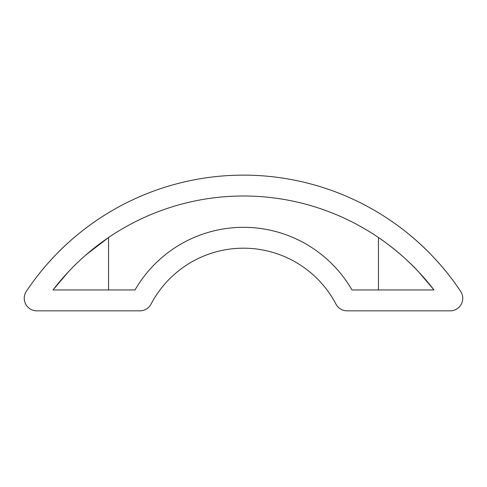 <?xml version="1.0" encoding="UTF-8"?>
<svg xmlns="http://www.w3.org/2000/svg" width="487" height="487" viewBox="0 0 487 487"><rect width="100%" height="100%" fill="white"/><g stroke="black" fill="none" stroke-linecap="round" stroke-linejoin="round"><path stroke-width="0.73" d="M378.442 289.954L378.442 237.516C384.34 241.278 404.417 256.174 418.875 272.117A240.091 240.091 0 0 0 68.125 272.117L53.01 289.954L135.015 289.954A125.269 125.269 0 0 1 351.985 289.954L433.99 289.954L418.875 272.117A240.091 240.091 0 0 1 433.99 289.954M108.558 289.954L108.558 237.516M108.54 237.528L86.071 254.823M68.125 272.117A240.091 240.091 0 0 0 53.01 289.954M450.232 310.834A12.528 12.528 0 0 0 460.653 291.36A260.971 260.971 0 0 0 26.347 291.36A12.528 12.528 0 0 0 36.769 310.834L139.952 310.834A12.528 12.528 0 0 0 151.043 304.119A104.388 104.388 0 0 1 335.957 304.119A12.528 12.528 0 0 0 347.048 310.834L450.232 310.834M40.987 271.496C41.931 270.139 55.92 253.49 68.369 242.617C79.898 231.934 95.148 221.317 95.269 221.311C95.148 221.317 79.898 231.934 68.369 242.617C55.92 253.49 41.931 270.139 40.987 271.496M446.013 271.496C445.069 270.139 431.08 253.49 418.631 242.617C407.102 231.934 391.852 221.317 391.731 221.311C391.852 221.317 407.102 231.934 418.631 242.617C431.08 253.49 445.069 270.139 446.013 271.496M369.517 207.565L370.82 208.29M376.305 211.443L377.93 212.417M378.405 212.697L377.127 211.93M371.654 208.759L370.473 208.095M109.07 212.417L113.422 209.854"/></g></svg>
